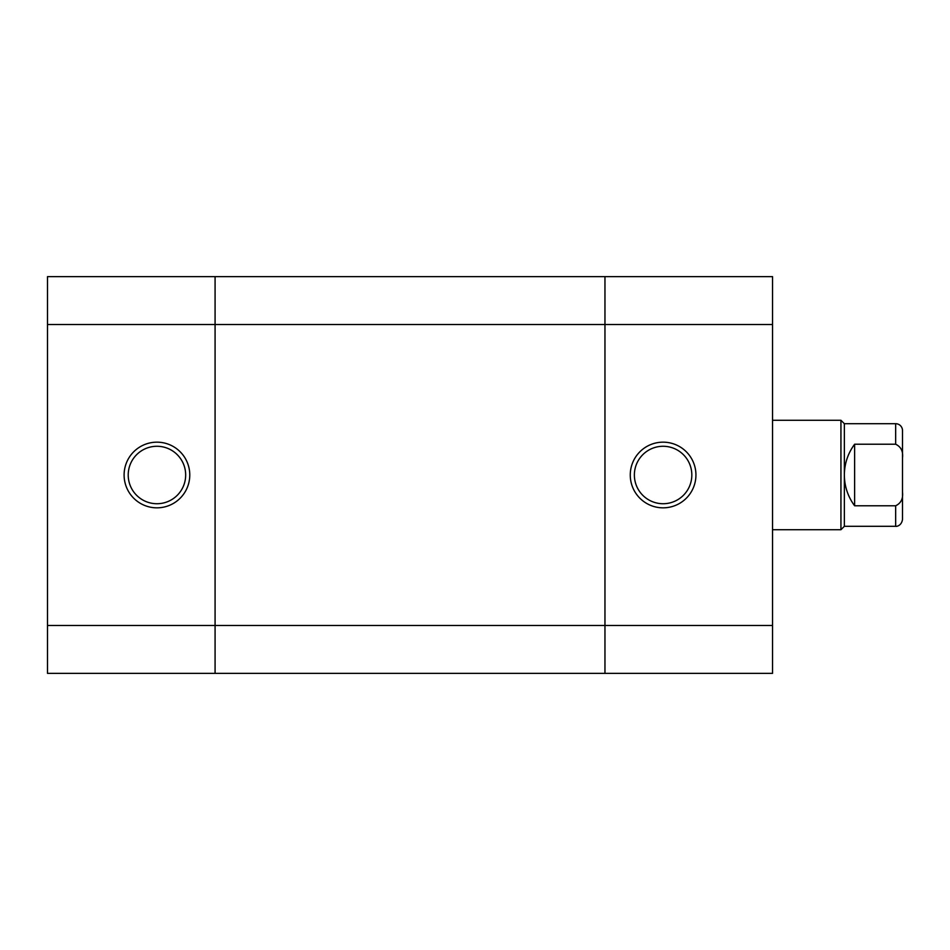 <?xml version="1.0" encoding="UTF-8"?>
<svg xmlns="http://www.w3.org/2000/svg" width="950" height="950" viewBox="0 0 950 950"><rect width="100%" height="100%" fill="white"/><g stroke="black" fill="none" stroke-linecap="round" stroke-linejoin="round"><path stroke-width="1.43" d="M902.5 430.54L902.5 457.9C903.272 451.345 900.992 446.785 895.66 444.22L895.66 423.7A6.84 6.84 0 0 1 902.5 430.54M772.54 420.28L840.94 420.28L840.94 529.72L772.54 529.72M844.36 526.3L895.66 526.3L895.66 505.78L854.62 505.78C847.887 496.624 844.467 486.364 844.36 475L844.36 526.3L840.94 529.72M895.66 444.22L854.62 444.22C847.887 453.376 844.467 463.636 844.36 475L844.36 423.7L840.94 420.28M902.5 506.801L902.5 443.199L902.5 506.801M902.5 457.9L902.5 519.46C901.443 526.371 895.696 526.609 895.66 526.3M895.66 505.78C900.98 503.215 903.26 498.655 902.5 492.1M854.62 444.22L854.62 505.78M772.54 324.52L772.54 276.64L604.96 276.64L604.96 324.52L604.96 276.64L215.08 276.64L215.08 324.52L47.5 324.52L47.5 276.64L215.08 276.64L215.08 673.36L604.96 673.36L604.96 625.48L604.96 673.36L772.54 673.36L772.54 324.52L604.96 324.52L604.96 625.48L772.54 625.48M663.1 442.166A32.834 32.834 0 0 1 695.934 475A32.834 32.834 0 0 1 663.1 507.834A32.834 32.834 0 0 1 630.266 475A32.834 32.834 0 0 1 663.1 442.166M663.1 503.726A28.726 28.726 0 0 0 691.826 475A28.726 28.726 0 0 0 663.1 446.274A28.726 28.726 0 0 0 634.374 475A28.726 28.726 0 0 0 663.1 503.726M604.96 324.52L604.96 625.48L215.08 625.48L215.08 324.52L604.96 324.52M156.94 507.834A32.834 32.834 0 0 1 124.106 475A32.834 32.834 0 0 1 156.94 442.166A32.834 32.834 0 0 1 189.774 475A32.834 32.834 0 0 1 156.94 507.834M156.94 446.274A28.726 28.726 0 0 0 128.214 475A28.726 28.726 0 0 0 156.94 503.726A28.726 28.726 0 0 0 185.666 475A28.726 28.726 0 0 0 156.94 446.274M47.5 673.36L47.5 625.48L215.08 625.48L215.08 673.36L47.5 673.36M47.5 324.52L47.5 625.48M844.36 423.7L895.66 423.7"/></g></svg>

